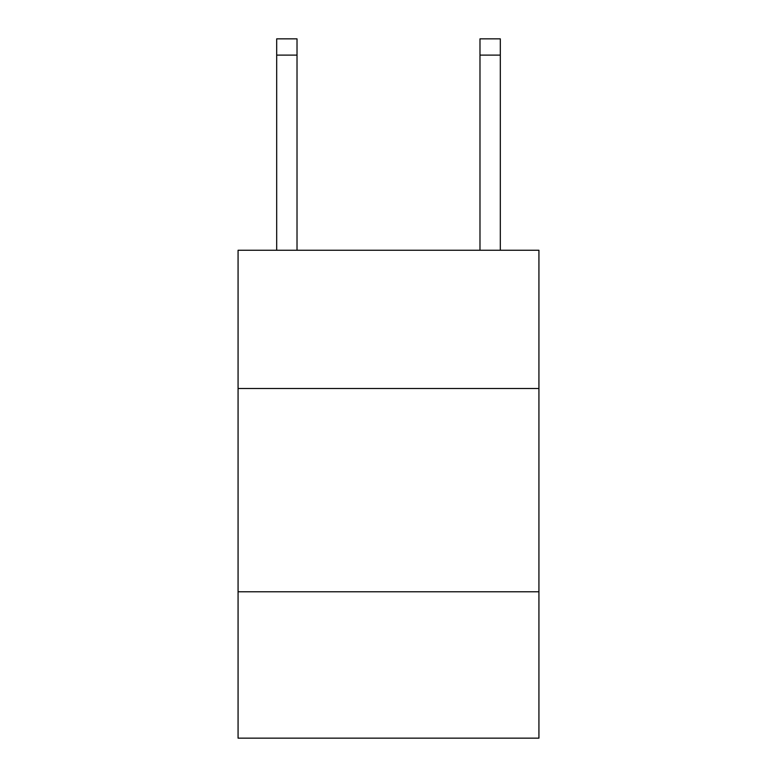 <?xml version="1.0" encoding="UTF-8"?>
<svg xmlns="http://www.w3.org/2000/svg" width="777" height="777" viewBox="0 0 777 777"><rect width="100%" height="100%" fill="white"/><g stroke="black" fill="none" stroke-linecap="round" stroke-linejoin="round"><path stroke-width="1.17" d="M538.927 388.5L538.927 250.262L238.073 250.262L238.073 388.5L538.927 388.5L538.927 738.15L238.073 738.15L238.073 388.5M538.927 591.783L238.073 591.783M479.982 250.262L479.982 38.85L500.31 38.85L500.31 250.262M479.982 38.85L500.31 38.85M297.018 250.262L297.018 55.109L276.69 55.109L276.69 38.85L297.018 38.85L297.018 55.109M276.69 250.262L276.69 55.109M297.018 38.85L276.69 38.85M479.982 55.109L500.31 55.109"/></g></svg>
